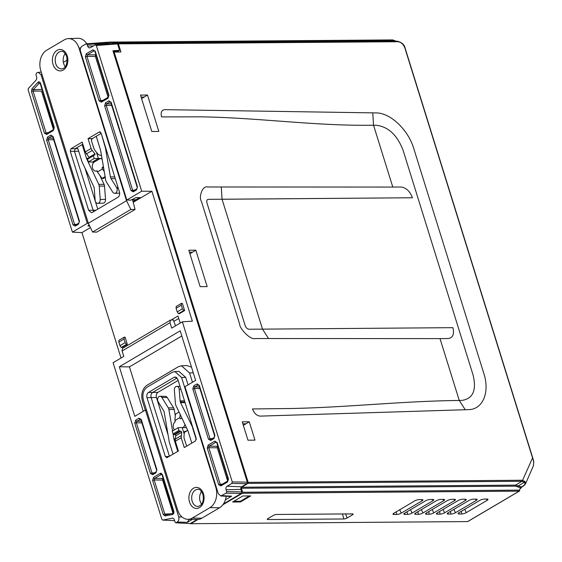 <?xml version="1.0" encoding="UTF-8"?>
<svg xmlns="http://www.w3.org/2000/svg" width="562" height="562" viewBox="0 0 562 562"><rect width="100%" height="100%" fill="white"/><g stroke="black" fill="none" stroke-linecap="round" stroke-linejoin="round"><path stroke-width="0.84" d="M190.216 523.58A0.787 0.569 -90.4 0 0 190.813 523.707L467.647 521.578L519.169 491.153A0.787 0.513 -121.2 0 0 519.492 490.928A0.787 0.548 -156.4 0 0 519.464 490.12L520.51 487.732L515.326 486.151L241.386 488.252A0.787 0.569 89.6 0 1 241.674 487.226L247.884 483.376A0.787 0.569 -90.4 0 0 248.172 482.358L114.149 52.041L120.921 51.992L118.392 43.864A0.787 0.569 -90.4 0 0 117.655 43.45L117.416 43.583M242.798 495.993L232.626 502.007L240.515 501.943L250.687 495.937L242.798 495.993M240.311 501.276L240.515 501.943M404.83 514.406L407.534 514.385A3.344 0.892 162.7 0 0 412.065 513.057L432.888 500.763A3.344 0.892 162.7 0 0 433.752 499.744A3.344 0.892 162.7 0 0 432.789 499.47L430.078 499.492A3.344 0.892 162.7 0 0 425.553 500.819L404.731 513.113A3.344 0.892 162.7 0 0 403.846 514.047A3.344 0.892 162.7 0 0 404.83 514.406L404.619 513.183M415.669 514.321L418.381 514.3A3.344 0.892 162.7 0 0 422.912 512.973L443.727 500.679A3.344 0.892 162.7 0 0 444.591 499.66A3.344 0.892 162.7 0 0 443.636 499.386L440.924 499.407A3.344 0.892 162.7 0 0 436.393 500.735L415.578 513.029A3.344 0.892 162.7 0 0 414.686 513.963A3.344 0.892 162.7 0 0 415.669 514.321L415.459 513.099M426.516 514.237L429.228 514.216A3.344 0.892 162.7 0 0 433.752 512.888L454.574 500.594A3.344 0.892 162.7 0 0 455.438 499.576A3.344 0.892 162.7 0 0 454.482 499.302L451.771 499.323A3.344 0.892 162.7 0 0 447.24 500.651L426.425 512.944A3.344 0.892 162.7 0 0 425.532 513.879A3.344 0.892 162.7 0 0 426.516 514.237L426.305 513.015M437.355 514.16L440.067 514.139A3.344 0.892 162.7 0 0 444.598 512.811L465.413 500.51A3.344 0.892 162.7 0 0 466.277 499.499A3.344 0.892 162.7 0 0 465.322 499.218L462.61 499.239A3.344 0.892 162.7 0 0 458.079 500.566L437.264 512.867A3.344 0.892 162.7 0 0 436.372 513.794A3.344 0.892 162.7 0 0 437.355 514.16L437.152 512.937M448.202 514.075L450.914 514.054A3.344 0.892 162.7 0 0 455.445 512.727L476.26 500.426A3.344 0.892 162.7 0 0 477.124 499.414A3.344 0.892 162.7 0 0 476.169 499.133L473.457 499.154A3.344 0.892 162.7 0 0 468.926 500.482L448.111 512.783A3.344 0.892 162.7 0 0 447.219 513.717A3.344 0.892 162.7 0 0 448.202 514.075L447.991 512.853M459.049 513.991L461.753 513.97A3.344 0.892 162.7 0 0 466.284 512.642L487.106 500.349A3.344 0.892 162.7 0 0 487.971 499.33A3.344 0.892 162.7 0 0 487.008 499.056L484.296 499.077A3.344 0.892 162.7 0 0 479.772 500.405L458.95 512.699A3.344 0.892 162.7 0 0 458.065 513.633A3.344 0.892 162.7 0 0 459.049 513.991L458.838 512.769M267.941 519.555L343.846 518.972A2.374 0.632 162.7 0 0 347.063 518.031L352.522 514.806A2.374 0.632 162.7 0 0 353.147 514.104A2.374 0.632 162.7 0 0 352.458 513.886L276.553 514.469A2.374 0.632 162.7 0 0 273.336 515.41L267.877 518.642A2.374 0.632 162.7 0 0 267.245 519.323A2.374 0.632 162.7 0 0 267.941 519.555L267.723 518.733M393.983 514.49L396.695 514.469A3.344 0.892 162.7 0 0 401.226 513.141L422.041 500.847A3.344 0.892 162.7 0 0 422.905 499.829A3.344 0.892 162.7 0 0 421.95 499.555L419.238 499.576A3.344 0.892 162.7 0 0 414.707 500.904L393.892 513.197A3.344 0.892 162.7 0 0 393 514.132A3.344 0.892 162.7 0 0 393.983 514.49L393.772 513.268M190.813 523.707L198.007 519.457M222.833 504.795L242.334 493.274A0.787 0.569 -90.4 0 0 242.629 492.249L241.386 488.252M248.172 482.358L522.14 480.25L525.013 481.501A0.787 0.625 139.4 0 1 524.332 482.217L521.852 481.276L247.884 483.376M241.674 487.226L515.614 485.125L521.522 486.966L520.51 487.732A0.787 0.548 -156.4 0 1 520.538 488.54L520.728 488.09M249.261 421.774L242.243 421.83L247.961 440.194L254.979 440.137L249.261 421.774L243.353 425.378L245.917 423.776L242.854 423.783M392.459 39.986A0.787 0.569 89.6 0 1 393.203 40.401L109.365 42.579A0.787 0.569 -90.4 0 0 108.621 42.164L108.115 42.466M147.49 95.034L140.479 95.083L151.817 131.487L158.835 131.438L147.49 95.034L141.582 98.631L144.146 97.029L141.083 97.036M195.822 250.195L188.804 250.252L200.142 286.655L207.16 286.599L195.822 250.195L189.907 253.792L192.471 252.197L189.415 252.205M392.796 187.062L207.785 186.977C202.208 185.298 198.569 197.346 201.449 201.484L239.665 324.169C239.37 328.327 250.476 340.27 254.986 338.528L440.004 338.612L459.259 400.446L462.28 400.348C473.099 398.563 476.695 390.098 473.056 374.952L403.116 150.391C397.32 135.259 388.483 126.893 376.603 125.277L373.54 125.228L392.796 187.062L400.931 186.998C406.066 187.603 409.902 191.185 412.431 197.761L208.544 199.334C206.935 199.433 206.409 200.641 206.971 202.959L245.18 325.651C246.03 327.843 247.301 329.037 249.015 329.241L452.895 327.667C454.461 334.242 452.874 337.874 448.132 338.556L440.004 338.612M199.461 116.833C257.34 117.5 314.741 126.155 373.54 125.228L372.768 112.864L164.792 109.653C161.617 109.955 160.528 112.379 161.526 116.91L199.461 116.833L161.526 116.91M290.315 408.518C347.681 407.415 400.509 401.191 459.259 400.446L465.231 409.733L260.248 416.119C256.792 415.775 254.2 413.386 252.486 408.946L290.315 408.518M372.768 112.864L375.978 112.92C390.246 112.66 408.279 129.738 413.85 148.79L483.791 373.351C490.085 392.402 482.758 409.67 468.392 409.635L465.231 409.733M405.019 48.444L404.935 48.177C403.404 44.265 401.106 42.108 398.029 41.721L118.392 43.864M532.369 457.313L404.935 48.177M525.013 481.501L525.435 484.008L533.429 465.736L533.731 461.557L532.284 457.047M532.572 457.882L522.611 480.264A0.787 0.555 93.6 0 1 522.295 481.29M525.435 484.008L524.044 485.533A0.787 0.513 -123.4 0 1 523.91 485.694L523.91 485.694A0.787 0.513 -123.4 0 1 523.51 485.716C525.034 484.634 525.308 483.468 524.332 482.217L518.6 485.758A0.787 0.464 -67.5 0 0 518.115 486.741M520.538 488.54L522.014 486.811A0.787 0.499 -122.1 0 1 521.522 486.966L523.51 485.716M523.847 485.73A0.787 0.499 -122.1 0 1 523.791 485.772L521.901 486.959A0.787 0.485 -122.9 0 1 521.508 486.973M113.461 52.449L114.149 52.041M109.365 42.579L109.723 43.724M110.51 101.947L108.852 100.851A1.173 0.752 59.4 0 0 109.983 101.926L106.668 103.879L111.241 103.935M111.726 105.487L106.225 105.424L106.668 103.879A1.173 0.752 59.4 0 1 105.537 102.804L104.651 105.895L106.225 105.424L132.604 190.125L133.721 190.75A1.173 0.752 59.4 0 0 133.482 190.82L136.798 188.86L137.465 186.795L111.086 102.087M136.798 188.86A1.173 0.752 59.4 0 0 136.58 189.879L137.465 186.795M133.454 190.841L133.482 190.82A1.173 0.752 59.4 0 0 133.271 191.839L136.58 189.879M134.866 189.998L131.03 190.595L133.271 191.839M94.606 50.889L92.948 49.786A1.173 0.752 59.4 0 0 94.079 50.868L87.384 54.823L95.954 54.858M101.518 101.181L101.553 101.16A1.173 0.752 59.4 0 0 101.336 102.179L108.037 98.224L108.923 95.14L108.614 95.484L94.873 51.374M108.037 98.224A1.173 0.752 59.4 0 1 108.248 97.205L101.553 101.16A1.173 0.752 59.4 0 1 101.792 101.09L100.675 100.472L99.102 100.935L101.336 102.179M108.122 97.282L95.407 56.467A1.173 0.822 90.7 0 1 95.849 54.921M99.102 100.935L85.368 56.832L86.934 56.362L87.384 54.823A1.173 0.752 59.4 0 1 86.253 53.741L92.948 49.786M108.93 95.596L108.248 97.205M52.484 136.222L50.826 135.119A1.173 0.752 59.4 0 0 51.957 136.194L48.641 138.154L53.214 138.21M75.42 225.109L75.456 225.088A1.173 0.752 59.4 0 0 75.238 226.107L78.554 224.154L79.439 221.063L79.13 221.407L52.751 136.707M78.554 224.154A1.173 0.752 59.4 0 1 78.771 223.135L75.456 225.088A1.173 0.752 59.4 0 1 75.694 225.018L74.577 224.4L73.004 224.87L75.238 226.107M73.004 224.87L46.625 140.163L48.199 139.699L48.641 138.154A1.173 0.752 59.4 0 1 47.51 137.079L50.826 135.119M79.453 221.519L78.771 223.135M53.474 129.555L41.497 91.1L33.053 91.065L33.306 89.681L42.024 89.414M48.297 132.618L44.461 133.215L31.479 91.536L33.053 91.065L46.035 132.744L47.152 133.37A1.173 0.752 59.4 0 0 46.906 133.433L46.906 133.433A1.173 0.752 59.4 0 0 46.695 134.451L53.39 130.496L54.275 127.412L53.966 127.757L40.211 83.59L40.52 83.246C39.86 81.785 38.989 81.476 37.907 82.319A1.173 0.646 42.6 0 0 39.228 83.239L39.944 83.106M39.41 83.078L39.783 82.986M40.078 83.281L39.228 83.239L33.306 89.681A1.173 0.646 42.6 0 1 31.985 88.761L37.907 82.319M46.906 133.433L53.608 129.478A1.173 0.752 59.4 0 0 53.39 130.496M181.421 303.382L181.308 305.187L176.103 308.264L176.215 306.452L181.421 303.382L182.369 303.375L184.617 310.589L183.669 310.596L178.463 313.673L177.227 311.868L182.432 308.798L183.669 310.596M178.463 313.673L179.411 313.666L184.617 310.589M176.103 308.264L177.227 311.868M182.432 308.798L181.308 305.187M102.115 159.13A4.749 3.428 -90.4 0 0 100.528 158.674A4.749 3.428 -90.4 0 0 99.298 159.053L94.353 161.968A4.749 3.428 -90.4 0 0 92.568 168.2A4.749 3.428 -90.4 0 0 95.659 171.087A4.749 3.428 -90.4 0 0 97.05 170.722L97.43 171.951L102.432 168.993L104.23 171.403M105.122 176.609L102.059 178.414L97.43 171.951M102.059 178.414L103.415 178.47L105.256 177.388M102.432 168.993L102.052 167.771A4.749 3.428 -90.4 0 0 103.359 166.366M102.052 167.771L103.605 167.785M126.422 344.408L121.216 347.485L119.98 345.686L125.185 342.609L126.422 344.408L127.37 344.401L125.122 337.186L124.174 337.193L124.061 338.998L118.856 342.075L118.968 340.263L124.174 337.193M121.216 347.485L122.165 347.478L127.37 344.401M125.185 342.609L124.061 338.998M118.856 342.075L119.98 345.686M87.293 223.346L41.005 74.725L38.251 72.343L37.282 72.653L36.404 73.172L35.961 74.711L36.572 76.685A3.014 2.178 89.6 0 1 35.926 80.247L28.353 88.487L28.1 89.871L72.407 232.134L87.293 223.346L88.36 223.36M77.198 148.691L76.98 147.989M180.191 323.087L177.985 315.999L171.108 320.066M175.569 325.812L173.335 319.94L170.448 320.101L170.005 322.714L122.095 351.011L122.474 348.433L170.448 320.101M210.891 439.463L210.919 439.442A1.173 0.752 -120.6 0 1 211.157 439.372L210.04 438.746L212.303 438.62M199.896 388.574L194.396 388.511L194.838 386.965A1.173 0.752 -120.6 0 1 193.707 385.89L192.822 388.974L194.396 388.511L210.04 438.746L208.474 439.217L210.708 440.46A1.173 0.752 -120.6 0 1 210.919 439.442L214.234 437.482A1.173 0.752 -120.6 0 0 214.017 438.501L210.708 440.46M198.681 385.033L197.023 383.93A1.173 0.752 -120.6 0 0 198.154 385.005L194.838 386.965L199.412 387.021M199.257 385.174L214.909 435.417L214.593 435.761L198.948 385.518M173.18 513.31A1.173 0.808 78.9 0 0 173.096 513.324L173.51 511.575L162.116 474.988L162.425 474.644L160.191 473.401A1.173 0.752 59.4 0 0 161.322 474.476L162.341 474.412M162.025 474.504L161.322 474.476L162.439 475.101M160.191 473.401L153.496 477.356A1.173 0.752 59.4 0 0 154.627 478.431L163.205 478.466M165.621 514.792L173.096 513.324A1.173 0.808 78.9 0 0 172.513 514.483L165.038 515.951A1.173 0.808 78.9 0 1 165.621 514.792L165.614 514.792A1.173 0.808 78.9 0 1 165.706 514.778L164.799 514.075L163.233 514.539L152.611 480.44L154.185 479.976L154.627 478.431L161.322 474.476M165.706 514.778L173.019 513.345L162.65 480.074A1.173 0.822 90.7 0 1 163.092 478.529M173.51 511.575L173.82 511.23L162.425 474.644M152.864 473.731L152.892 473.71A1.173 0.752 59.4 0 0 152.681 474.728L155.99 472.775L156.875 469.692L156.566 470.029L140.922 419.793L141.231 419.449L138.997 418.205A1.173 0.752 59.4 0 0 140.128 419.28L140.922 419.793M155.99 472.775A1.173 0.752 59.4 0 1 156.208 471.757L152.892 473.71A1.173 0.752 59.4 0 1 153.131 473.647L152.014 473.021L150.44 473.492L152.681 474.728M161.203 473.26A1.173 0.836 86.8 0 1 160.844 473.211M150.44 473.492L134.796 423.249L136.369 422.779L136.812 421.24L141.385 421.289M140.655 419.301L136.812 421.24A1.173 0.752 59.4 0 1 135.681 420.158L138.997 418.205M156.889 470.141L156.208 471.757M221.049 484.943L221.084 484.922A1.173 0.752 -120.6 0 1 221.323 484.851L220.206 484.226L222.468 484.1M227.645 481.044L217.297 447.802A1.173 0.822 90.7 0 1 217.74 446.256L217.845 446.193M217.297 447.802L208.825 447.696L209.268 446.158A1.173 0.752 -120.6 0 1 208.137 445.083L207.252 448.167L208.825 447.696L220.206 484.226L218.632 484.697L220.866 485.94A1.173 0.752 -120.6 0 1 221.084 484.922L227.779 480.967A1.173 0.752 -120.6 0 0 227.561 481.985L220.866 485.94M216.496 442.224L214.839 441.128A1.173 0.752 -120.6 0 0 215.963 442.203L209.268 446.158L217.74 446.256M217.072 442.371L228.446 478.901L228.137 479.238L216.763 442.708M182.98 427.577A4.749 3.428 -90.4 0 0 184.912 424.401M182.123 418.542A4.749 3.428 -90.4 0 0 181.449 418.479A4.749 3.428 -90.4 0 0 180.247 418.845L179.868 417.615L174.866 420.573L175.485 414.145L179.039 412.044M174.866 420.573L175.253 421.795A4.749 3.428 -90.4 0 0 173.489 428.005A4.749 3.428 -90.4 0 0 174.494 429.839M180.226 414.538L179.868 417.615M72.407 232.134L81.947 232.598L90.173 227.736M88.936 224.912L87.89 226.022L89.421 226.093M122.095 351.011L123.773 356.406L113.081 362.722L161.877 519.372L162.776 520.075L172.274 518.213A2.684 1.939 89.6 0 1 172.604 518.185A2.684 1.939 89.6 0 1 174.339 519.815L175.049 522.098L176.166 522.716L177.262 522.07C178.758 520.911 179.25 519.197 178.737 516.928L145.446 410.042L134.775 416.344L119.334 366.768L129.45 366.888L181.8 335.964M42.881 92.161L54.022 128.691M161.364 473.316L161.694 474.384M163.008 478.592L173.567 512.509M121.02 358.036L81.947 232.598M162.629 520.082L174.599 520.651L162.629 520.082M226.648 491.617L241.702 491.891L241.26 493.436L226.205 493.162L226.648 491.617L226.065 489.762A2.684 1.939 89.6 0 1 227.076 486.235L231.804 483.446L232.247 481.901L182.376 321.794L171.684 328.11L170.005 322.714M241.702 491.891L240.915 489.369A1.96 1.419 89.6 0 1 241.653 486.79L246.858 483.72L231.804 483.446M232.247 481.901L247.301 482.175L246.858 483.72M113.159 51.5L117.83 51.332L119.573 50.306L112.941 50.784L247.301 482.175M223.416 503.974L241.26 493.436M190.258 523.559L175.794 522.808L190.258 523.559L197.171 519.478M119.334 366.768L180.198 330.821L195.639 380.397L184.968 386.698L218.26 493.584L220.761 495.965L226.205 493.162M221.983 495.656L231.635 496.176L230.42 496.485L220.761 495.965M231.635 496.176L225.376 499.878M192.337 519.386L187.406 522.302L177.262 522.07M189.078 519.33L187.406 522.302M146.485 409.979L145.446 410.042M143.282 411.314L129.45 366.888M182.376 321.794L192.359 321.183L151.895 191.284L141.125 197.641L136.046 197.585L130.827 200.17L126.815 200.002L141.701 191.206L151.895 191.284M141.701 191.206L96.313 45.473L95.196 44.855L90.475 47.644A3.014 2.178 89.6 0 1 89.709 47.882A3.014 2.178 89.6 0 1 87.609 46.049L87.124 44.496L86.007 43.871L82.003 46.239C80.507 47.391 80.015 49.105 80.528 51.381L126.815 200.002M95.196 44.855L116.755 43.218L117.584 43.927L119.573 50.306M86.007 43.871L107.567 42.234L108.663 43.801M226.683 477.932L227.406 477.503L228.207 480.074M138.287 199.32L138.034 198.498M173.799 321.415L178.758 318.485M133.58 201.133L133.833 201.948L141.125 197.641M63.38 62.389L67.285 60.085M233.778 501.325L240.381 501.269L249.402 495.944M65.206 53.531A8.964 6.477 -90.4 0 0 63.689 63.618A8.964 6.477 -90.4 0 0 65.304 66.745M61.384 51.409A8.76 6.33 -90.4 0 0 61.342 51.416A8.76 6.33 -90.4 0 0 55.715 63.597A8.76 6.33 -90.4 0 0 61.476 68.922A8.76 6.33 -90.4 0 0 61.518 68.922L61.476 68.922M118.343 188.418L116.973 188.418A3.527 2.55 89.6 0 1 114.704 193.328A3.527 2.55 89.6 0 1 112.702 192.092L106.359 181.877A3.92 2.831 89.6 0 1 105.74 180.219L100.647 150.574A3.92 2.831 -90.4 0 0 100.493 149.928L96.243 136.285L101.195 133.363M105.551 148.375L105.396 147.89M101.413 134.065L105.354 147.729A3.92 2.831 89.6 0 1 105.508 148.375L110.419 176.939A3.92 2.831 -90.4 0 0 111.03 178.604L116.559 187.504L118.062 187.518M105.508 148.375L105.874 148.375M116.559 187.504A3.527 2.55 89.6 0 1 116.973 188.418M93.58 211.642L74.43 151.304L70.264 151.283L88.641 210.293L91.339 212.675L92.365 212.366L118.006 197.22C119.502 196.061 119.994 194.347 119.481 192.078L101.104 133.068L99.242 132.035L99.825 131.873M78.708 151.213L74.43 151.304L75.168 148.733L82.192 144.582L86.443 158.231L88.227 158.231M93.503 162.004L93.721 162.46M99.734 175.161L104.096 184.378A3.786 2.733 89.6 0 1 104.321 184.961A3.786 2.733 89.6 0 1 104.532 186.071L105.537 199.44A3.393 2.452 89.6 0 1 103.162 203.163L97.746 203.346A3.527 2.55 89.6 0 1 95.133 200.156L94.261 188.502A3.92 2.831 -90.4 0 0 94.044 187.35A3.92 2.831 -90.4 0 0 93.812 186.753L82.164 162.165A3.92 2.831 89.6 0 1 81.933 161.561L78.069 149.155L76.207 148.122M86.443 158.231A3.92 2.831 -90.4 0 0 86.674 158.828L87.496 158.835M86.674 158.828L98.757 184.343A3.92 2.831 89.6 0 1 98.989 184.947A3.92 2.831 89.6 0 1 99.207 186.099L100.212 199.468A3.527 2.55 89.6 0 1 97.746 203.346M89.253 157.627L85.255 151.93L82.2 142.102L71.002 148.712L77.858 148.677M82.853 144.195L82.192 144.582M70.264 151.283L71.002 148.712M84.995 168.129L97.774 209.169M100.401 132.063L99.242 132.035L88.044 138.645L92.21 138.666L91.451 139.116M96.243 136.285L92.21 138.666L91.395 140.493L93.861 148.424L94.95 150.419L98.371 154.627L101.511 155.618M96.425 152.197L98.392 158.512L94.226 158.491L93.383 155.779L87.531 159.236L87.834 158.512L87.531 159.236L88.382 161.947L94.226 158.491M101.996 158.435L98.392 158.512L92.407 162.053L88.382 161.947M94.353 161.968L92.407 162.053M93.699 155.049L93.383 155.779L93.699 155.049L94.915 155L95.013 153.869L92.196 150.468L86.33 153.932M85.255 151.93L91.107 148.473L92.196 150.468M91.107 148.473L88.044 138.645M55.687 63.597A8.76 6.33 89.6 0 1 61.434 51.409C62.972 50.728 64.742 52.442 66.737 56.551C67.545 64.18 65.824 68.304 61.567 68.922A8.76 6.33 89.6 0 1 55.687 63.597M92.597 232.036L88.332 223.276L126.527 200.711L130.841 209.443L92.597 232.036L96.692 232.141L135.077 209.464L132.583 199.882L135.92 199.749L132.997 201.477M126.527 200.711L78.961 47.995A15.448 11.163 -90.4 0 0 68.388 38.609A15.448 11.163 -90.4 0 0 64.286 39.839L46.59 50.285A15.448 11.163 -90.4 0 0 40.766 70.552L88.332 223.276M86.759 43.745A15.687 11.338 -90.4 0 0 77.872 38.293L68.388 38.609M135.077 209.464L130.841 209.443M131.585 199.721L135.92 199.749L139.517 197.627M186.654 446.151L183.957 437.693L184.153 433.871L182.186 427.556L178.084 427.724L178.927 430.429L179.692 431.145L180.922 431.152L181.723 432.262L181.203 437.742L184.266 447.57L195.457 440.952L196.201 438.381L177.817 379.378L175.26 376.99L174.094 377.306L148.459 392.445L152.618 392.473C151.122 393.625 150.63 395.339 151.143 397.615L146.977 397.594L165.354 456.597L169.239 456.442M192.162 501.262A8.563 6.189 -90.4 0 0 197.901 506.467C202.404 505.308 204.083 501.269 202.945 494.363C200.992 490.345 199.271 488.673 197.775 489.34L197.683 489.347A8.563 6.189 -90.4 0 0 192.183 501.262A1.96 0.527 -17.3 0 1 192.183 501.262A8.563 6.189 -90.4 0 0 197.817 506.467A8.563 6.189 -90.4 0 0 197.859 506.467L197.817 506.467M201.547 491.539A8.767 6.337 -90.4 0 0 200.156 501.276A8.767 6.337 -90.4 0 0 201.646 504.212M191.811 443.109L188.115 431.265A3.92 2.831 -90.4 0 0 187.884 430.661L175.878 405.385A3.92 2.831 89.6 0 1 175.639 404.781A3.92 2.831 89.6 0 1 175.421 403.642L174.368 390.077A3.372 2.438 89.6 0 1 176.805 386.361A3.372 2.438 89.6 0 1 179.208 389.389L180.107 400.882A3.92 2.831 -90.4 0 0 180.325 402.013A3.92 2.831 -90.4 0 0 180.557 402.624L192.935 427.893M180.325 402.013L184.877 402.027M180.823 402.02L180.732 400.875M180.107 400.882L184.512 400.854M192.569 427.893A3.92 2.831 89.6 0 1 192.801 428.497L196.271 439.639M173.075 454.18L169.38 442.329A3.92 2.831 89.6 0 1 169.225 441.676L164.209 412.283A3.92 2.831 -90.4 0 0 163.598 410.625L158.175 401.809A3.372 2.438 89.6 0 1 157.789 400.952A3.372 2.438 89.6 0 1 160.044 396.259L165.467 396.358A3.239 2.339 89.6 0 1 167.223 397.503L173.63 407.907A3.786 2.733 89.6 0 1 174.213 409.501L175.316 415.929M160.044 396.259A3.372 2.438 89.6 0 1 161.877 397.453L168.284 407.864A3.92 2.831 89.6 0 1 168.888 409.515L172.555 430.984M173.019 433.702L173.911 438.908A3.92 2.831 -90.4 0 0 174.065 439.561L177.754 451.412M166.71 457.791L178.414 451.019L175.358 441.198L175.182 439.196L181.041 435.733M177.107 378.008L152.618 392.473L157.915 392.353C156.412 393.512 155.92 395.227 156.433 397.503L168.052 434.805M169.429 456.33L151.143 397.615L156.433 397.503M167.223 457.637L165.354 456.597M146.977 397.594C146.464 395.318 146.956 393.604 148.459 392.445M157.915 392.353L178.14 380.411M147.096 387.218C143.352 390.105 142.123 394.391 143.401 400.074L177.613 509.917A15.448 11.163 -90.4 0 0 187.778 519.309A15.448 11.163 -90.4 0 0 192.288 518.073L209.984 507.627A15.448 11.163 -90.4 0 0 215.808 487.359L181.596 377.516L174.845 371.559L172.281 372.339L147.096 387.218M187.778 519.309L197.262 519.478A15.687 11.338 -90.4 0 0 201.842 518.22L219.538 507.774A15.687 11.338 -90.4 0 0 226.191 496.26M174.845 371.559L178.955 371.398L185.699 377.355L181.596 377.516M188.045 384.879L185.699 377.355M145.291 410.134L142.383 400.797C140.844 393.976 142.327 388.834 146.815 385.363L178.386 366.719L181.463 365.785L186.935 365.567L191.53 367.204M193.265 372.789L189.563 372.936L181.463 365.785M189.563 372.936L192.464 382.265M181.723 432.262L175.801 435.761L175.182 439.196M175.801 435.761L175.014 434.637L180.922 431.152M179.692 431.145L173.827 434.609L173.075 433.885L178.927 430.429M173.827 434.609L175.014 434.637M178.084 427.724L172.232 431.173L173.075 433.885M186.458 427.668L182.186 427.556M184.153 433.871L184.596 431.447L186.668 430.991L187.553 429.972M184.441 432.269L186.668 430.991M242.629 492.249L519.464 490.12A0.787 0.569 89.6 0 1 519.169 491.153L242.334 493.274M407.085 511.729L407.534 514.385M410.562 509.671L412.065 513.057M432.311 499.47L432.888 500.763M417.924 511.645L418.381 514.3M421.409 509.586L422.912 512.973M443.158 499.393L443.727 500.679M428.771 511.561L429.228 514.216M432.248 509.502L433.752 512.888M453.998 499.309L454.574 500.594M439.61 511.476L440.067 514.139M443.095 509.418L444.598 512.811M464.844 499.225L465.413 500.51M450.457 511.392L450.914 514.054M453.934 509.341L455.445 512.727M475.684 499.14L476.26 500.426M461.304 511.308L461.753 513.97M464.781 509.256L466.284 512.642M486.53 499.056L487.106 500.349M342.504 513.963L343.846 518.972M345.623 513.942L347.063 518.031M352.205 513.886L352.522 514.806M396.238 511.813L396.695 514.469M399.715 509.755L401.226 513.141M421.465 499.555L422.041 500.847M515.326 486.151A0.787 0.569 -90.4 0 1 515.614 485.125L521.852 481.276A0.787 0.569 89.6 0 0 522.14 480.25M395.915 41.258A7.06 4.503 59.4 0 0 393.203 40.401M268.488 338.457L262.517 329.163L222.053 199.264L221.287 186.9M222.053 199.264L412.431 197.761M397.299 41.3A0.787 0.569 89.6 0 1 398.029 41.721M525.435 484.001L523.791 485.772A0.787 0.499 -122.1 0 1 523.412 485.779M105.537 102.804L108.852 100.851M95.407 56.467L86.934 56.362L100.675 100.472L102.937 100.345M95.182 51.03L108.923 95.14M86.253 53.741L85.368 56.832M53.699 139.762L48.199 139.699L74.577 224.4L76.839 224.273M53.06 136.362L79.439 221.063M47.51 137.079L46.625 140.163M40.52 83.246L54.275 127.412M44.461 133.215L46.695 134.451M31.985 88.761L31.479 91.536M42.045 74.648L41.005 74.725M208.474 439.217L192.822 388.974M193.707 385.89L197.023 383.93M214.017 438.501L214.909 435.417M162.65 480.074L154.185 479.976L164.799 514.075L170.722 513.787M172.513 514.483C173.7 513.984 174.136 512.902 173.82 511.23M163.233 514.539L165.038 515.951M153.496 477.356L152.611 480.44M141.87 422.849L136.369 422.779L152.014 473.021L154.276 472.895M141.231 419.449L156.875 469.692M135.681 420.158L134.796 423.249M218.632 484.697L207.252 448.167M208.137 445.083L214.839 441.128M227.561 481.985L228.446 478.901M33.249 89.744L35.547 89.688M172.934 518.234L172.274 518.213M240.915 489.369L226.065 489.762M227.076 486.235L241.653 486.79M178.737 516.928L182.039 517.005M117.584 43.927L96.313 45.473M87.609 46.049L93.433 45.894M108.396 42.951L87.124 44.496M131.03 190.595L104.651 105.895M111.03 178.604L115.294 178.639M110.419 176.939L114.767 176.932M88.641 210.293L96.011 210.209M98.757 184.343L104.096 184.378M99.207 186.099L104.532 186.071M100.212 199.468L105.537 199.44M89.091 157.367L95.013 153.869M53.032 64.377A10.72 7.749 89.6 0 1 57.071 50.32A10.72 7.749 89.6 0 1 67.257 55.975A10.72 7.749 89.6 0 1 63.218 70.039A10.72 7.749 89.6 0 1 53.032 64.377M80.633 47.967L78.961 47.995M203.465 493.794A10.523 7.601 89.6 0 1 199.496 507.591A10.523 7.601 89.6 0 1 189.499 502.035A10.523 7.601 89.6 0 1 193.468 488.238A10.523 7.601 89.6 0 1 203.465 493.794M180.557 402.624L185.067 402.652M179.208 389.389L180.936 389.375M176.412 377.362L174.094 377.306M161.877 397.453L167.223 397.503M168.284 407.864L173.63 407.907M168.888 409.515L174.213 409.501M173.911 438.908L175.232 438.908M174.065 439.561L175.133 439.568M201.842 518.22L192.288 518.073M219.538 507.774L209.984 507.627M216.314 487.345L215.808 487.359M181.203 437.742L175.358 441.198M186.5 431.089L184.441 432.304L186.591 431.054M519.351 491.097A0.787 0.787 0 0 0 519.66 490.745M467.823 521.536L519.337 491.104M108.838 42.101L392.676 39.923L396.343 41.251M117.865 43.393L397.503 41.244C401.886 42.417 404.436 44.749 405.16 48.248L532.509 457.124M521.887 486.966L520.707 488.35M532.706 457.714L533.795 461.451L533.429 465.729M137.156 187.139L110.777 102.432M39.769 82.986L40.211 83.59M53.608 129.478L53.966 127.757M95.659 171.087L97.177 171.129M100.528 158.674L102.024 158.603M38.251 72.343L41.258 72.14M214.593 435.761L214.234 437.482M160.374 473.309L161.132 473.267M228.137 479.238L227.779 480.967M181.449 418.479L182.081 418.451M119.692 193.159L114.704 193.328M93.531 155.098L87.672 158.561M180.016 386.417L176.805 386.361"/></g></svg>

